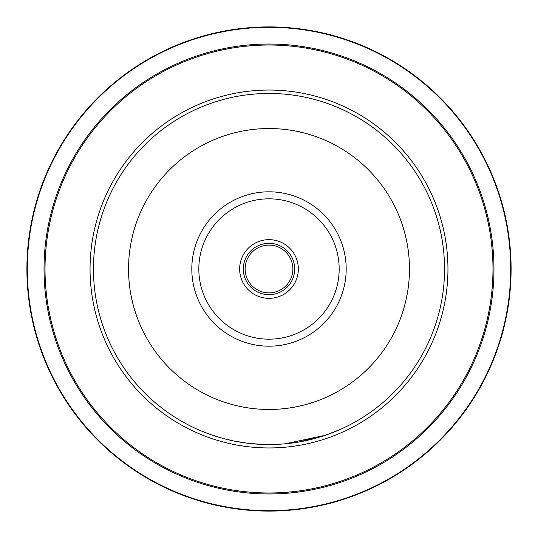 <?xml version="1.0" encoding="UTF-8"?>
<svg xmlns="http://www.w3.org/2000/svg" width="538" height="538" viewBox="0 0 538 538"><rect width="100%" height="100%" fill="white"/><g stroke="black" fill="none" stroke-linecap="round" stroke-linejoin="round"><path stroke-width="0.81" d="M93.451 269A175.549 175.549 0 0 1 269 93.451A175.549 175.549 0 0 1 444.549 269A175.549 175.549 0 0 1 269 444.549A175.549 175.549 0 0 1 93.451 269A175.549 175.549 0 0 1 269 93.451A175.549 175.549 0 0 1 444.549 269M346.19 269A77.19 77.19 0 0 1 269 346.19A77.19 77.19 0 0 1 191.81 269A77.19 77.19 0 0 1 269 191.81A77.19 77.19 0 0 1 346.19 269M198.825 269A70.175 70.175 0 0 0 269 339.175A70.175 70.175 0 0 0 339.175 269A70.175 70.175 0 0 0 269 198.825A70.175 70.175 0 0 0 198.825 269M298.341 269A29.341 29.341 0 0 1 269 298.341A29.341 29.341 0 0 1 239.659 269A29.341 29.341 0 0 1 269 239.659A29.341 29.341 0 0 1 298.341 269M294.683 269A25.683 25.683 0 0 1 269 294.683A25.683 25.683 0 0 1 243.317 269A25.683 25.683 0 0 1 269 243.317A25.683 25.683 0 0 1 294.683 269M292.86 269A23.86 23.86 0 0 1 269 292.86A23.86 23.86 0 0 1 245.14 269A23.86 23.86 0 0 1 269 245.14A23.86 23.86 0 0 1 292.86 269M26.9 269A242.1 242.1 0 0 1 269 26.9A242.1 242.1 0 0 1 511.1 269A242.1 242.1 0 0 1 269 511.1A242.1 242.1 0 0 1 26.9 269A242.1 242.1 0 0 0 269 511.1A242.1 242.1 0 0 0 511.1 269M276.599 444.388L261.993 444.408L247.433 443.218L233.707 440.965L223.593 438.578L211.959 435.027M225.14 438.981L223.653 438.591M223.546 438.564L222.866 438.383M222.073 438.161L221.454 437.986M221.205 437.919L220.499 437.717M220.271 437.65L219.834 437.522M221.562 438.019L232.954 440.81M247.433 443.218L248.179 443.312M248.643 443.366L248.993 443.406M315.107 438.389L321.751 436.439M324.024 435.706L325.947 435.06M326.64 434.818L299.437 441.893M293.936 442.767L291.152 443.151M285.187 443.803L325.295 435.282L340.224 429.452M211.636 434.912L201.811 431.187M201.057 430.871L210.15 434.395M409.465 269A140.465 140.465 0 0 0 269 128.535A140.465 140.465 0 0 0 128.535 269A140.465 140.465 0 0 0 269 409.465A140.465 140.465 0 0 0 409.465 269M447.946 269A178.946 178.946 0 0 1 269 447.946A178.946 178.946 0 0 1 90.054 269A178.946 178.946 0 0 1 269 90.054A178.946 178.946 0 0 1 447.946 269M510.69 269A241.69 241.69 0 0 0 269 27.31A241.69 241.69 0 0 0 27.31 269A241.69 241.69 0 0 0 269 510.69A241.69 241.69 0 0 0 510.69 269M44.035 269A224.965 224.965 0 0 1 269 44.035A224.965 224.965 0 0 1 493.965 269A224.965 224.965 0 0 1 269 493.965A224.965 224.965 0 0 1 44.035 269M492.976 269A223.976 223.976 0 0 0 269 45.024A223.976 223.976 0 0 0 45.024 269A223.976 223.976 0 0 0 269 492.976A223.976 223.976 0 0 0 492.976 269"/></g></svg>
